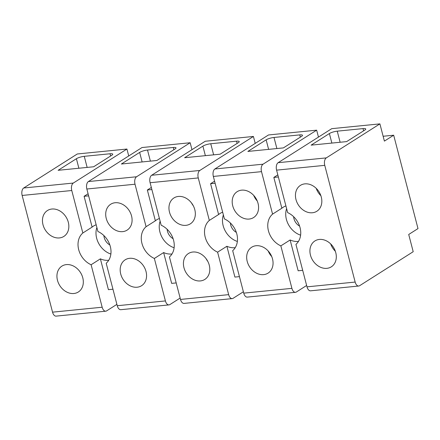 <?xml version="1.0" encoding="UTF-8"?>
<svg xmlns="http://www.w3.org/2000/svg" width="440" height="440" viewBox="0 0 440 440"><rect width="100%" height="100%" fill="white"/><g stroke="black" fill="none" stroke-linecap="round" stroke-linejoin="round"><path stroke-width="0.66" d="M116.897 304.359L106.612 310.882A5.896 3.289 -95.7 0 1 105.749 311.19A5.896 3.289 -95.7 0 1 102.174 307.225L52.547 312.164A5.896 3.289 -95.7 0 0 56.128 316.124L105.749 311.19M112.954 289.212L108.416 289.663L100.392 258.852L91.108 264.748A19.157 15.296 57.6 0 1 78.705 249.716A19.157 15.296 57.6 0 1 82.803 233.024A19.157 15.296 57.6 0 1 82.836 232.997L71.77 190.514L22.149 195.454L52.547 312.164M22.149 195.454A5.896 3.289 -95.7 0 1 23.694 187.996L77.297 153.978L126.924 149.039L73.315 183.056L23.694 187.996M91.108 264.748L102.174 307.225M42.999 224.736A15.323 12.238 57.6 0 1 47.438 210.54A15.323 12.238 57.6 0 1 68.299 222.216A15.323 12.238 57.6 0 1 63.861 236.418A15.323 12.238 57.6 0 1 42.999 224.736M79.189 270.727A15.323 12.238 57.6 0 1 78.337 291.99A15.323 12.238 57.6 0 1 61.067 287.386A15.323 12.238 57.6 0 1 61.919 266.118A15.323 12.238 57.6 0 1 79.189 270.727M71.77 190.514A5.896 3.289 -95.7 0 1 73.315 183.056M76.401 158.714A5.896 1.326 165.4 0 1 84.26 156.327L110.044 153.764A5.896 1.326 165.4 0 1 112.75 154.176A5.896 1.326 165.4 0 1 111.914 155.177L93.643 166.771L58.13 170.308L76.401 158.714L78.881 168.239M126.924 149.039L128.728 155.964M358.738 286.022A5.896 3.289 -95.7 0 0 359.601 285.72L413.204 251.702L408.716 234.471L418 228.58L393.679 135.212L384.395 141.103L379.907 123.877L331.743 128.667L278.141 162.685A5.896 3.289 -95.7 0 0 276.589 170.143L287.656 212.619A19.157 15.296 -122.4 0 1 300.058 227.651A19.157 15.296 -122.4 0 1 295.961 244.343A19.157 15.296 -122.4 0 1 295.928 244.371L306.993 286.853A5.896 3.289 -95.7 0 0 310.569 290.818L358.738 286.022A5.896 3.289 -95.7 0 1 355.157 282.062L324.759 165.352A5.896 3.289 -95.7 0 1 326.304 157.894L278.141 162.685M393.679 135.212L383.136 136.263M88.088 193.76L84.095 196.295L92.12 227.101L82.836 232.997M88.633 195.844L84.095 196.295M151.333 187.468L147.34 190.003L155.364 220.814A19.157 15.296 57.6 0 1 156.778 219.764A19.157 15.296 57.6 0 1 159.418 218.504M151.877 189.552L147.34 190.003M214.583 181.176L210.59 183.711L218.614 214.522A19.157 15.296 57.6 0 1 220.028 213.472A19.157 15.296 57.6 0 1 222.668 212.212M215.122 183.26L210.59 183.711M277.827 174.889L273.834 177.419L281.859 208.23A19.157 15.296 57.6 0 1 283.272 207.185A19.157 15.296 57.6 0 1 285.912 205.92M278.372 176.968L273.834 177.419M302.693 270.336L298.155 270.787L290.131 239.982L280.846 245.872L291.913 288.354L243.744 293.145A5.896 3.289 -95.7 0 0 247.324 297.105L295.488 292.314A5.896 3.289 -95.7 0 1 291.913 288.354M239.443 276.628L234.905 277.079L226.881 246.274L217.602 252.164L228.663 294.641L180.499 299.437A5.896 3.289 -95.7 0 0 184.08 303.397L232.243 298.606A5.896 3.289 -95.7 0 1 228.663 294.641M176.198 282.92L171.661 283.371L163.636 252.566L154.352 258.456L165.418 300.933L117.255 305.723A5.896 3.289 -95.7 0 0 120.83 309.689L168.999 304.898A5.896 3.289 -95.7 0 1 165.418 300.933M117.255 305.723L106.189 263.247A19.157 15.296 -122.4 0 0 106.222 263.219A19.157 15.296 -122.4 0 0 110.319 246.521A19.157 15.296 -122.4 0 0 97.917 231.495L86.851 189.013A5.896 3.289 -95.7 0 1 88.401 181.555L142.005 147.538L190.168 142.747L191.972 149.672M100.392 258.852A19.157 15.296 -122.4 0 0 108.73 260.266M96.877 227.502A19.157 15.296 -122.4 0 0 110.869 254.04M96.173 224.796A19.157 15.296 -122.4 0 0 93.533 226.056A19.157 15.296 -122.4 0 0 92.12 227.101M281.859 208.23L272.575 214.121L261.509 171.644A5.896 3.289 -95.7 0 1 263.06 164.186L316.663 130.168L318.466 137.093M316.663 130.168L268.499 134.959L214.891 168.977A5.896 3.289 -95.7 0 0 213.345 176.435L224.411 218.911A19.157 15.296 57.6 0 1 236.808 233.937A19.157 15.296 57.6 0 1 232.716 250.635A19.157 15.296 57.6 0 1 232.683 250.663L243.744 293.145M218.614 214.522L209.33 220.413L198.264 177.931A5.896 3.289 -95.7 0 1 199.81 170.472L253.418 136.455L255.222 143.385M253.418 136.455L205.249 141.246L151.646 175.263A5.896 3.289 -95.7 0 0 150.101 182.721L161.166 225.203A19.157 15.296 57.6 0 1 173.564 240.229A19.157 15.296 57.6 0 1 169.466 256.927A19.157 15.296 57.6 0 1 169.433 256.954L180.499 299.437M190.168 142.747L136.565 176.764L88.401 181.555M155.364 220.814L146.08 226.705L135.02 184.222A5.896 3.289 -95.7 0 1 136.565 176.764M298.469 241.395A19.157 15.296 57.6 0 1 290.131 239.982M306.636 285.483L296.351 292.012A5.896 3.289 -95.7 0 1 295.488 292.314M235.224 247.681A19.157 15.296 57.6 0 1 226.881 246.274M243.392 291.775L233.107 298.298A5.896 3.289 -95.7 0 1 232.243 298.606M171.98 253.974A19.157 15.296 57.6 0 1 163.636 252.566M180.142 298.067L169.862 304.59A5.896 3.289 -95.7 0 1 168.999 304.898M103.879 235.571A10.021 8.003 -122.4 0 0 109.857 244.987M154.352 258.456A19.157 15.296 57.6 0 1 141.955 243.424A19.157 15.296 57.6 0 1 146.047 226.732A19.157 15.296 57.6 0 1 146.08 226.705M106.249 218.444A15.323 12.238 57.6 0 1 110.688 204.248A15.323 12.238 57.6 0 1 131.543 215.93A15.323 12.238 57.6 0 1 127.105 230.126A15.323 12.238 57.6 0 1 106.249 218.444M142.434 264.435A15.323 12.238 57.6 0 1 141.587 285.703A15.323 12.238 57.6 0 1 124.311 281.094A15.323 12.238 57.6 0 1 125.164 259.826A15.323 12.238 57.6 0 1 142.434 264.435M379.907 123.877L326.304 157.894M329.384 133.546A5.896 1.326 165.4 0 1 337.243 131.164L363.028 128.601A5.896 1.326 165.4 0 1 365.739 129.013A5.896 1.326 165.4 0 1 364.898 130.014L346.632 141.609L311.118 145.139L329.384 133.546L331.865 143.077M272.575 214.121A19.157 15.296 -122.4 0 0 272.541 214.148A19.157 15.296 57.6 0 0 268.444 230.846A19.157 15.296 57.6 0 0 280.846 245.872M232.738 205.86A15.323 12.238 57.6 0 1 237.182 191.664A15.323 12.238 57.6 0 1 258.038 203.346A15.323 12.238 57.6 0 1 253.6 217.542A15.323 12.238 57.6 0 1 232.738 205.86M268.928 251.851A15.323 12.238 57.6 0 1 268.076 273.119A15.323 12.238 57.6 0 1 250.806 268.51A15.323 12.238 57.6 0 1 251.658 247.242A15.323 12.238 57.6 0 1 268.928 251.851M266.139 139.838A5.896 1.326 165.4 0 1 273.999 137.456L299.783 134.888A5.896 1.326 165.4 0 1 302.489 135.305A5.896 1.326 165.4 0 1 301.653 136.307L283.388 147.901L247.869 151.431L266.139 139.838L268.62 149.369M209.33 220.413A19.157 15.296 -122.4 0 0 209.297 220.44A19.157 15.296 57.6 0 0 205.2 237.138A19.157 15.296 57.6 0 0 217.602 252.164M169.494 212.152A15.323 12.238 57.6 0 1 173.932 197.956A15.323 12.238 57.6 0 1 194.794 209.638A15.323 12.238 57.6 0 1 190.355 223.834A15.323 12.238 57.6 0 1 169.494 212.152M205.678 258.143A15.323 12.238 57.6 0 1 204.831 279.411A15.323 12.238 57.6 0 1 187.561 274.802A15.323 12.238 57.6 0 1 188.408 253.534A15.323 12.238 57.6 0 1 205.678 258.143M202.889 146.13A5.896 1.326 165.4 0 1 210.749 143.748L236.533 141.18A5.896 1.326 165.4 0 1 239.245 141.597A5.896 1.326 165.4 0 1 238.409 142.599L220.138 154.193L184.624 157.724L202.889 146.13L205.376 155.661M139.645 152.422A5.896 1.326 165.4 0 1 147.505 150.035L173.288 147.472A5.896 1.326 165.4 0 1 176 147.889A5.896 1.326 165.4 0 1 175.159 148.891L156.893 160.479L121.38 164.016L139.645 152.422L142.126 161.948M230.373 222.987A10.021 8.003 -122.4 0 0 236.352 232.408M293.618 216.695A10.021 8.003 -122.4 0 0 299.596 226.116M167.123 229.279A10.021 8.003 -122.4 0 0 173.102 238.695M286.616 208.626A19.157 15.296 -122.4 0 0 300.608 235.164M223.372 214.918A19.157 15.296 -122.4 0 0 237.364 241.456M160.121 221.21A19.157 15.296 -122.4 0 0 174.114 247.748M321.288 197.054A15.323 12.238 -122.4 0 0 300.427 185.378A15.323 12.238 -122.4 0 0 295.988 199.573A15.323 12.238 -122.4 0 0 316.844 211.25A15.323 12.238 -122.4 0 0 321.288 197.054M316.217 188.359A15.323 12.238 -122.4 0 0 320.87 195.69M314.05 262.218A15.323 12.238 -122.4 0 0 331.326 266.827A15.323 12.238 -122.4 0 0 332.173 245.559A15.323 12.238 -122.4 0 0 314.902 240.95A15.323 12.238 -122.4 0 0 314.05 262.218M330.693 243.936A15.323 12.238 -122.4 0 0 333.872 249.645A15.323 12.238 -122.4 0 0 335.352 251.268M253.715 195.421A15.323 12.238 -122.4 0 0 257.246 200.981M268.191 250.993A15.323 12.238 -122.4 0 0 270.99 255.701A15.323 12.238 -122.4 0 0 271.722 256.559M191.538 202.994A15.323 12.238 -122.4 0 0 193.298 205.761M206.014 258.566A15.323 12.238 -122.4 0 0 207.774 261.338M87.147 167.42L84.26 156.327M110.044 153.764L110.627 155.996M135.02 184.222L86.851 189.013M324.759 165.352L276.589 170.143M261.509 171.644L213.345 176.435M263.06 164.186L214.891 168.977M198.264 177.931L150.101 182.721M199.81 170.472L151.646 175.263M355.157 282.062L306.993 286.853M340.131 142.252L337.243 131.164M363.028 128.601L363.611 130.834M276.887 148.544L273.999 137.456M299.783 134.888L300.366 137.126M213.642 154.836L210.749 143.748M236.533 141.18L237.116 143.413M150.392 161.128L147.505 150.035M173.288 147.472L173.871 149.705"/></g></svg>

